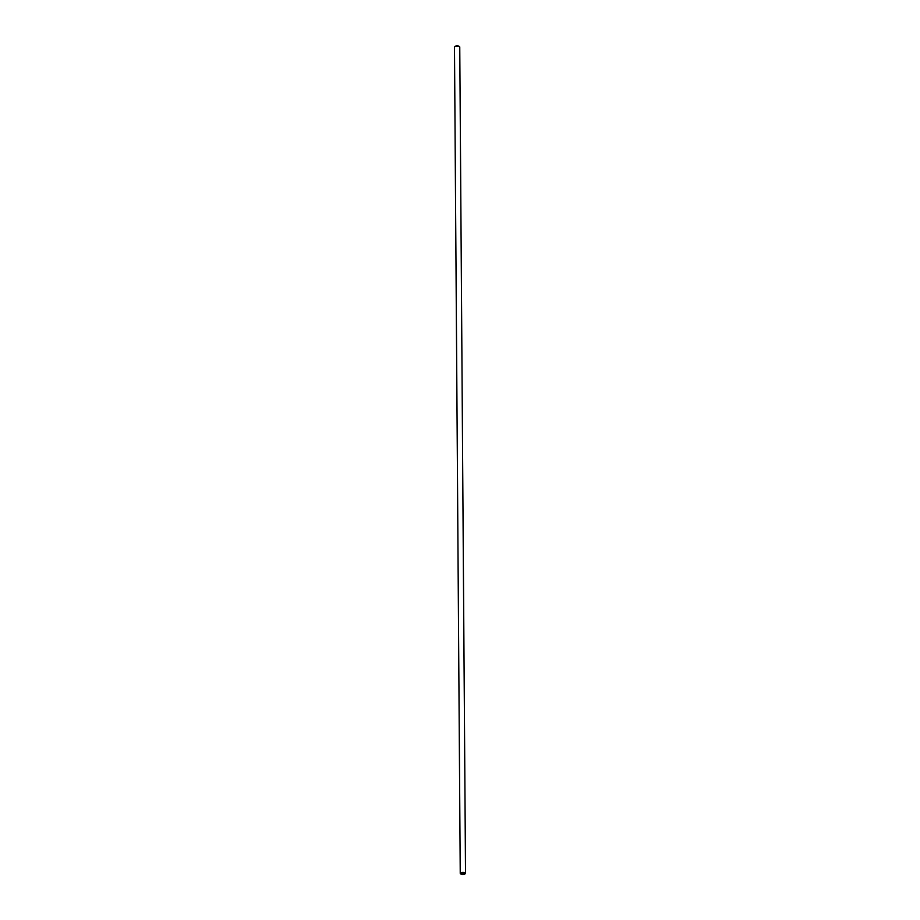 <?xml version="1.0" encoding="UTF-8"?>
<svg xmlns="http://www.w3.org/2000/svg" width="920" height="920" viewBox="0 0 920 920"><rect width="100%" height="100%" fill="white"/><g stroke="black" fill="none" stroke-linecap="round" stroke-linejoin="round"><path stroke-width="1.38" d="M464.036 873.08A2.196 0.747 -0.4 0 1 464.933 873.977A2.196 0.747 -0.4 0 1 462.898 874.46A2.196 0.747 -0.4 0 1 460.839 874A2.196 0.747 -0.4 0 1 461.472 873.16A2.196 0.747 -0.4 0 1 464.036 873.08M465.072 873.793A2.633 0.897 179.6 0 0 465.347 873.609A2.633 0.897 179.6 0 0 465.52 873.287A2.633 0.897 179.6 0 0 464.255 872.528A2.633 0.897 179.6 0 0 461.587 872.528A2.633 0.897 179.6 0 0 460.241 873.321A2.633 0.897 179.6 0 0 460.425 873.644A2.633 0.897 179.6 0 0 460.701 873.816M460.241 873.321L454.48 47.069A2.633 0.897 -0.4 0 1 454.652 46.747A2.633 0.897 -0.4 0 1 458.493 46.287A2.633 0.897 -0.4 0 1 459.574 46.713A2.633 0.897 -0.4 0 1 459.758 47.035L465.52 873.287M459.298 46.54A2.196 0.747 179.6 0 0 459.16 46.356A2.196 0.747 179.6 0 0 458.252 46A2.196 0.747 179.6 0 0 455.066 46.391A2.196 0.747 179.6 0 0 454.928 46.575"/></g></svg>
